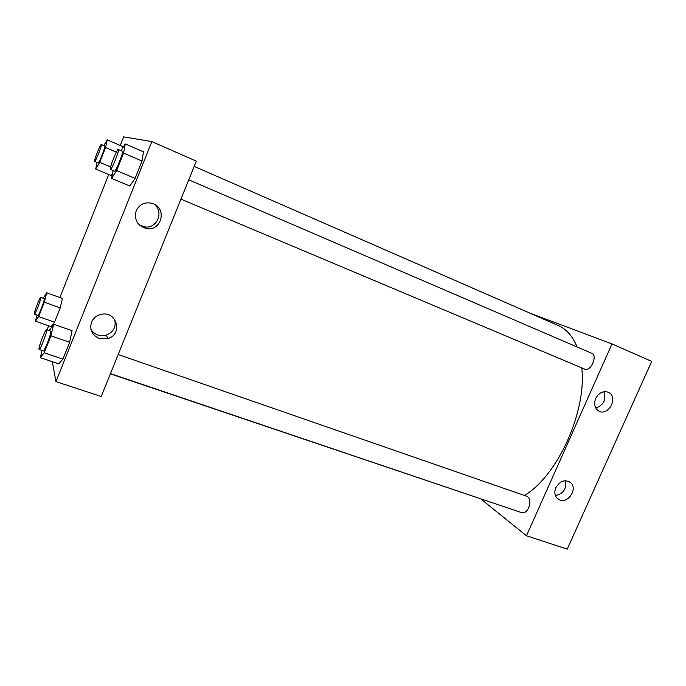 <?xml version="1.0" encoding="UTF-8"?>
<svg xmlns="http://www.w3.org/2000/svg" width="686" height="686" viewBox="0 0 686 686"><rect width="100%" height="100%" fill="white"/><g stroke="black" fill="none" stroke-linecap="round" stroke-linejoin="round"><path stroke-width="1.03" d="M526.479 535.783L567.236 549.134L651.7 361.376L612.006 343.926L526.479 535.783L481.092 499.151M110.463 373.613L521.986 512.759C524.507 513.274 526.737 511.585 528.692 507.674C530.69 502.032 530.201 498.285 527.225 496.441L118.172 354.525M529.892 313.133L612.006 343.926M180.95 199.137L584.789 369.154C590.56 372.078 597.978 355.485 591.847 353.333L188.753 179.809M110.369 373.844L493.431 503.104M524.43 495.472C557.529 476.024 586.924 411.3 581.754 367.876M577.063 346.962C572.699 336.251 566.465 329.126 558.378 325.584L194.172 166.389M608.07 392.178L608.533 392.392C619.012 397.143 608.122 417.148 598.501 410.871C594.642 408.033 593.707 403.9 595.697 398.48C598.809 392.838 602.925 390.737 608.07 392.178L608.533 392.392M559.827 500.034L556.852 498.027C554.58 495.163 554.254 491.716 555.874 487.686C560.23 480.697 565.23 479.06 570.863 482.781C577.715 488.869 568.317 503.558 559.827 500.034M567.236 549.134L651.7 361.376M595.782 408.041C603.749 405.126 606.433 399.689 603.86 391.732M555.403 495.584C563.42 493.766 566.739 488.809 565.375 480.706M101.228 396.474L196.299 161.141L151.846 141.59L55.935 381.63L101.228 396.474M153.261 203.768C167.444 208.956 161.124 231.662 146.427 228.541C137.397 225.763 133.984 219.837 136.188 210.774C139.472 204.265 144.729 201.778 151.966 203.305L153.261 203.768M99.153 338.43C91.958 335.102 89.412 329.717 91.521 322.274C93.339 318.115 96.537 315.483 101.108 314.377C116.791 310.484 123.291 334.365 107.848 338.558L99.153 338.43M62.392 298.436L60.231 307.868L62.392 298.436L46.699 292.759L44.333 302.183L38.63 316.58L35.44 321.211L37.027 315.054M54.546 322.171L60.231 307.868L54.546 322.171L51.167 326.69L54.546 322.171L38.63 316.58M122.734 146.555L122.348 148.605L122.734 146.555L107.222 139.85L105.558 147.541L99.702 162.325L95.671 169.039L97.138 162.479M111.218 175.547L112.555 173.455L111.218 175.547L95.671 169.039M143.468 151.82L142.028 161.039L143.468 151.82L125.281 143.931L123.566 153.098L116.611 170.6L111.578 178.42L113.121 170.582M135.099 178.394L142.028 161.039L135.099 178.394L129.817 186.035L135.099 178.394L116.611 170.6M55.935 381.63L52.333 361.711M120.247 145.483L123.669 136.866L151.846 141.59M47.042 329.846L48.646 325.816M59.879 297.527L108.722 174.51M58.816 363.88L62.915 359.121L69.638 342.288L72.064 330.695L69.638 342.288L62.915 359.121L58.816 363.88L40.328 357.689L42.052 350.486M139.121 224.776L144.249 226.792C156.991 229.536 164.64 211.297 153.775 203.991M90.938 329.4C94.617 334.802 99.736 336.706 106.296 335.111C113.593 332.007 116.371 326.759 114.639 319.359M43.192 298.273L46.699 292.759M34.377 314.128L37.902 315.363C38.733 316.143 45.396 298.564 44.238 298.65L40.731 297.39C40.002 296.669 33.888 312.439 34.3 313.974L34.377 314.128C35.175 314.891 41.855 297.295 40.731 297.39M44.333 302.183L60.231 307.868M35.44 321.211L51.167 326.69M103.818 145.621L107.222 139.85M94.625 161.416L98.107 162.882C98.93 163.748 105.953 146.024 104.787 146.032L101.305 144.54C100.499 143.76 93.536 161.33 94.625 161.416L94.625 161.416C95.414 162.273 102.437 144.514 101.305 144.54M105.558 147.541L116.363 152.181M99.702 162.325L110.609 166.921M49.246 330.609L53.619 324.238L50.918 335.823L44.17 352.793L40.328 357.689M39.119 349.491L43.269 350.898C44.47 351.875 52.256 331.055 50.678 331.106L46.545 329.674C45.516 328.774 38.45 347.056 38.991 349.234L39.119 349.491C40.268 350.46 48.08 329.606 46.545 329.674M53.619 324.238L72.064 330.695M50.918 335.823L69.638 342.288M44.17 352.793L62.915 359.121M121.053 150.663L125.281 143.931M110.386 169.425L114.476 171.148C115.651 172.272 123.986 151.323 122.391 151.237L118.309 149.479C117.143 148.476 108.903 169.21 110.377 169.425L110.386 169.425C111.518 170.531 119.861 149.539 118.309 149.479M123.566 153.098L142.028 161.039M111.578 178.42L129.817 186.035M570.863 482.781L568.428 481.203M146.427 228.541L144.249 226.792M107.848 338.558L106.296 335.111"/></g></svg>
